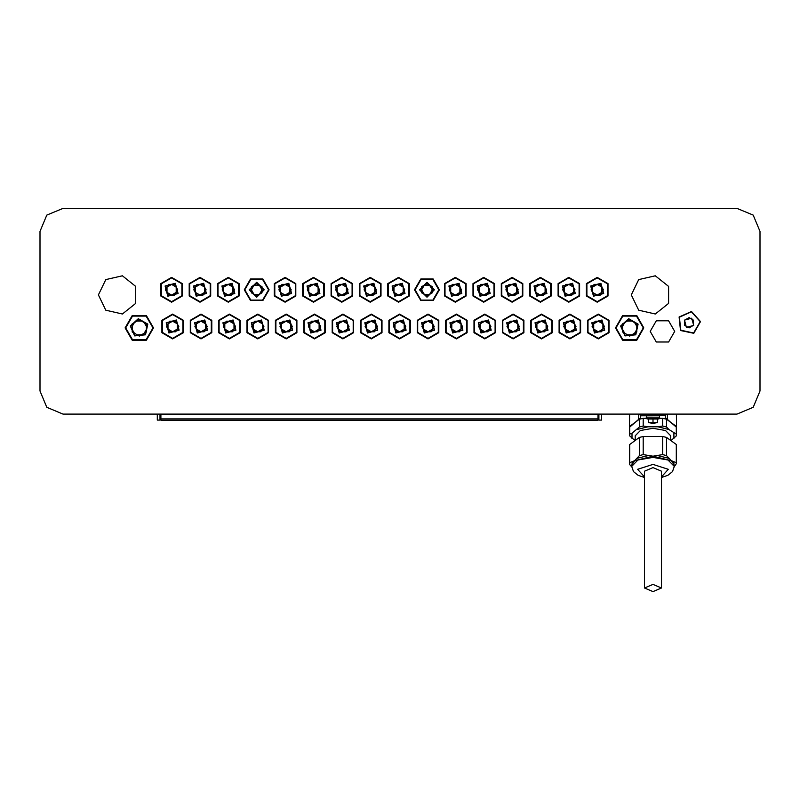 <?xml version="1.0" encoding="UTF-8"?>
<svg xmlns="http://www.w3.org/2000/svg" width="800" height="800" viewBox="0 0 800 800"><rect width="100%" height="100%" fill="white"/><g stroke="black" fill="none" stroke-linecap="round" stroke-linejoin="round"><path stroke-width="1.2" d="M160.86 414.09L160.86 420.21L598 420.21L598 414.09M652.98 418.61L659.63 418.61L659.63 417.19L646.33 417.19L646.33 418.61L652.98 418.61M639.35 414.09L640.63 415.77L665.5 415.73M653.05 423.4L657.41 422.58L648.54 422.58L652.9 423.4M666.6 414.09L665.17 415.77M631.34 294.92L638.72 279.6L655.3 275.81L668.59 286.42L668.59 303.42L655.3 314.02L638.72 310.24L631.34 294.92M98.43 294.92L105.81 279.6L122.39 275.81L135.68 286.42L135.68 303.42L122.39 314.02L105.81 310.24L98.43 294.92M650.23 331.45L656.34 320.85L668.58 320.85L674.7 331.45L668.58 342.05L656.34 342.05L650.23 331.45M622.65 340.04L615.65 327.9L622.65 315.77L636.66 315.77L643.67 327.9L636.66 340.04L622.65 340.04M622.83 339.73L616 327.9L622.83 316.08L636.48 316.08L643.31 327.9L636.48 339.73L622.83 339.73M622.56 340.19L615.47 327.9L622.56 315.62L636.75 315.62L643.84 327.9L636.75 340.19L622.56 340.19M132.31 340.04L125.3 327.9L132.31 315.77L146.32 315.77L153.32 327.9L146.32 340.04L132.31 340.04M132.48 339.73L125.66 327.9L132.48 316.08L146.14 316.08L152.97 327.9L146.14 339.73L132.48 339.73M132.22 340.19L125.12 327.9L132.22 315.62L146.4 315.62L153.5 327.9L146.4 340.19L132.22 340.19M607.8 295.89L597.2 302.01L586.6 295.89L586.6 283.66L597.2 277.54L607.8 283.66L607.8 295.89M607.49 295.72L597.2 301.66L586.91 295.72L586.91 283.83L597.2 277.89L607.49 283.83L607.49 295.72M607.95 295.98L597.2 302.19L586.45 295.98L586.45 283.57L597.2 277.36L607.95 283.57L607.95 295.98M608.86 332.6L598.27 338.72L587.67 332.6L587.67 320.37L598.27 314.25L608.86 320.37L608.86 332.6M608.56 332.43L598.27 338.37L587.98 332.43L587.98 320.54L598.27 314.6L608.56 320.54L608.56 332.43M609.02 332.69L598.27 338.9L587.52 332.69L587.52 320.28L598.27 314.07L609.02 320.28L609.02 332.69M579.42 295.89L568.83 302.01L558.23 295.89L558.23 283.66L568.83 277.54L579.42 283.66L579.42 295.89M579.12 295.72L568.83 301.66L558.54 295.72L558.54 283.83L568.83 277.89L579.12 283.83L579.12 295.72M579.58 295.98L568.83 302.19L558.08 295.98L558.08 283.57L568.83 277.36L579.58 283.57L579.58 295.98M522.68 295.89L512.08 302.01L501.48 295.89L501.48 283.66L512.08 277.54L522.68 283.66L522.68 295.89M522.37 295.72L512.08 301.66L501.79 295.72L501.79 283.83L512.08 277.89L522.37 283.83L522.37 295.72M522.83 295.98L512.08 302.19L501.33 295.98L501.33 283.57L512.08 277.36L522.83 283.57L522.83 295.98M494.3 295.89L483.7 302.01L473.11 295.89L473.11 283.66L483.7 277.54L494.3 283.66L494.3 295.89M493.99 295.72L483.7 301.66L473.41 295.72L473.41 283.83L483.7 277.89L493.99 283.83L493.99 295.72M494.46 295.98L483.7 302.19L472.95 295.98L472.95 283.57L483.7 277.36L494.46 283.57L494.46 295.98M409.18 295.89L398.58 302.01L387.98 295.89L387.98 283.66L398.58 277.54L409.18 283.66L409.18 295.89M408.87 295.72L398.58 301.66L388.29 295.72L388.29 283.83L398.58 277.89L408.87 283.83L408.87 295.72M409.33 295.98L398.58 302.19L387.83 295.98L387.83 283.57L398.58 277.36L409.33 283.57L409.33 295.98M352.43 295.89L341.83 302.01L331.24 295.89L331.24 283.66L341.83 277.54L352.43 283.66L352.43 295.89M352.12 295.72L341.83 301.66L331.54 295.72L331.54 283.83L341.83 277.89L352.12 283.83L352.12 295.72M352.58 295.98L341.83 302.19L331.08 295.98L331.08 283.57L341.83 277.36L352.58 283.57L352.58 295.98M353.49 332.6L342.9 338.72L332.3 332.6L332.3 320.37L342.9 314.25L353.49 320.37L353.49 332.6M353.19 332.43L342.9 338.37L332.61 332.43L332.61 320.54L342.9 314.6L353.19 320.54L353.19 332.43M353.65 332.69L342.9 338.9L332.15 332.69L332.15 320.28L342.9 314.07L353.65 320.28L353.65 332.69M296.74 332.6L286.15 338.72L275.55 332.6L275.55 320.37L286.15 314.25L296.74 320.37L296.74 332.6M296.44 332.43L286.15 338.37L275.86 332.43L275.86 320.54L286.15 314.6L296.44 320.54L296.44 332.43M296.9 332.69L286.15 338.9L275.4 332.69L275.4 320.28L286.15 314.07L296.9 320.28L296.9 332.69M240 332.6L229.4 338.72L218.8 332.6L218.8 320.37L229.4 314.25L240 320.37L240 332.6M239.69 332.43L229.4 338.37L219.11 332.43L219.11 320.54L229.4 314.6L239.69 320.54L239.69 332.43M240.15 332.69L229.4 338.9L218.65 332.69L218.65 320.28L229.4 314.07L240.15 320.28L240.15 332.69M210.56 295.89L199.96 302.01L189.36 295.89L189.36 283.66L199.96 277.54L210.56 283.66L210.56 295.89M210.25 295.72L199.96 301.66L189.67 295.72L189.67 283.83L199.96 277.89L210.25 283.83L210.25 295.72M210.71 295.98L199.96 302.19L189.21 295.98L189.21 283.57L199.96 277.36L210.71 283.57L210.71 295.98M268.37 332.6L257.77 338.72L247.18 332.6L247.18 320.37L257.77 314.25L268.37 320.37L268.37 332.6M268.06 332.43L257.77 338.37L247.48 332.43L247.48 320.54L257.77 314.6L268.06 320.54L268.06 332.43M268.52 332.69L257.77 338.9L247.02 332.69L247.02 320.28L257.77 314.07L268.52 320.28L268.52 332.69M295.68 295.89L285.08 302.01L274.49 295.89L274.49 283.66L285.08 277.54L295.68 283.66L295.68 295.89M295.37 295.72L285.08 301.66L274.79 295.72L274.79 283.83L285.08 277.89L295.37 283.83L295.37 295.72M295.83 295.98L285.08 302.19L274.33 295.98L274.33 283.57L285.08 277.36L295.83 283.57L295.83 295.98M324.06 295.89L313.46 302.01L302.86 295.89L302.86 283.66L313.46 277.54L324.06 283.66L324.06 295.89M323.75 295.72L313.46 301.66L303.17 295.72L303.17 283.83L313.46 277.89L323.75 283.83L323.75 295.72M324.21 295.98L313.46 302.19L302.71 295.98L302.71 283.57L313.46 277.36L324.21 283.57L324.21 295.98M380.8 295.89L370.21 302.01L359.61 295.89L359.61 283.66L370.21 277.54L380.8 283.66L380.8 295.89M380.5 295.72L370.21 301.66L359.92 295.72L359.92 283.83L370.21 277.89L380.5 283.83L380.5 295.72M380.96 295.98L370.21 302.19L359.46 295.98L359.46 283.57L370.21 277.36L380.96 283.57L380.96 295.98M438.62 332.6L428.02 338.72L417.42 332.6L417.42 320.37L428.02 314.25L438.62 320.37L438.62 332.6M438.31 332.43L428.02 338.37L417.73 332.43L417.73 320.54L428.02 314.6L438.31 320.54L438.31 332.43M438.77 332.69L428.02 338.9L417.27 332.69L417.27 320.28L428.02 314.07L438.77 320.28L438.77 332.69M466.99 332.6L456.39 338.72L445.8 332.6L445.8 320.37L456.39 314.25L466.99 320.37L466.99 332.6M466.68 332.43L456.39 338.37L446.1 332.43L446.1 320.54L456.39 314.6L466.68 320.54L466.68 332.43M467.14 332.69L456.39 338.9L445.64 332.69L445.64 320.28L456.39 314.07L467.14 320.28L467.14 332.69M523.74 332.6L513.14 338.72L502.55 332.6L502.55 320.37L513.14 314.25L523.74 320.37L523.74 332.6M523.43 332.43L513.14 338.37L502.85 332.43L502.85 320.54L513.14 314.6L523.43 320.54L523.43 332.43M523.89 332.69L513.14 338.9L502.39 332.69L502.39 320.28L513.14 314.07L523.89 320.28L523.89 332.69M552.11 332.6L541.52 338.72L530.92 332.6L530.92 320.37L541.52 314.25L552.11 320.37L552.11 332.6M551.81 332.43L541.52 338.37L531.23 332.43L531.23 320.54L541.52 314.6L551.81 320.54L551.81 332.43M552.27 332.69L541.52 338.9L530.77 332.69L530.77 320.28L541.52 314.07L552.27 320.28L552.27 332.69M580.49 332.6L569.89 338.72L559.29 332.6L559.29 320.37L569.89 314.25L580.49 320.37L580.49 332.6M580.18 332.43L569.89 338.37L559.6 332.43L559.6 320.54L569.89 314.6L580.18 320.54L580.18 332.43M580.64 332.69L569.89 338.9L559.14 332.69L559.14 320.28L569.89 314.07L580.64 320.28L580.64 332.69M551.05 295.89L540.45 302.01L529.86 295.89L529.86 283.66L540.45 277.54L551.05 283.66L551.05 295.89M550.74 295.72L540.45 301.66L530.16 295.72L530.16 283.83L540.45 277.89L550.74 283.83L550.74 295.72M551.2 295.98L540.45 302.19L529.7 295.98L529.7 283.57L540.45 277.36L551.2 283.57L551.2 295.98M495.37 332.6L484.77 338.72L474.17 332.6L474.17 320.37L484.77 314.25L495.37 320.37L495.37 332.6M495.06 332.43L484.77 338.37L474.48 332.43L474.48 320.54L484.77 314.6L495.06 320.54L495.06 332.43M495.52 332.69L484.77 338.9L474.02 332.69L474.02 320.28L484.77 314.07L495.52 320.28L495.52 332.69M465.93 295.89L455.33 302.01L444.73 295.89L444.73 283.66L455.33 277.54L465.93 283.66L465.93 295.89M465.62 295.72L455.33 301.66L445.04 295.72L445.04 283.83L455.33 277.89L465.62 283.83L465.62 295.72M466.08 295.98L455.33 302.19L444.58 295.98L444.58 283.57L455.33 277.36L466.08 283.57L466.08 295.98M439.19 289.77L433.07 300.37L420.84 300.37L414.72 289.77L420.84 279.18L433.07 279.18L439.19 289.77M438.84 289.77L432.9 300.06L421.01 300.06L415.07 289.77L421.01 279.49L432.9 279.49L438.84 289.77M439.37 289.77L433.16 300.53L420.75 300.53L414.54 289.77L420.75 279.02L433.16 279.02L439.37 289.77M410.24 332.6L399.65 338.72L389.05 332.6L389.05 320.37L399.65 314.25L410.24 320.37L410.24 332.6M409.94 332.43L399.65 338.37L389.36 332.43L389.36 320.54L399.65 314.6L409.94 320.54L409.94 332.43M410.4 332.69L399.65 338.9L388.89 332.69L388.89 320.28L399.65 314.07L410.4 320.28L410.4 332.69M381.87 332.6L371.27 338.72L360.67 332.6L360.67 320.37L371.27 314.25L381.87 320.37L381.87 332.6M381.56 332.43L371.27 338.37L360.98 332.43L360.98 320.54L371.27 314.6L381.56 320.54L381.56 332.43M382.02 332.69L371.27 338.9L360.52 332.69L360.52 320.28L371.27 314.07L382.02 320.28L382.02 332.69M325.12 332.6L314.52 338.72L303.93 332.6L303.93 320.37L314.52 314.25L325.12 320.37L325.12 332.6M324.81 332.43L314.52 338.37L304.23 332.43L304.23 320.54L314.52 314.6L324.81 320.54L324.81 332.43M325.27 332.69L314.52 338.9L303.77 332.69L303.77 320.28L314.52 314.07L325.27 320.28L325.27 332.69M268.95 289.77L262.83 300.37L250.59 300.37L244.47 289.77L250.59 279.18L262.83 279.18L268.95 289.77M268.59 289.77L262.65 300.06L250.77 300.06L244.83 289.77L250.77 279.49L262.65 279.49L268.59 289.77M269.12 289.77L262.92 300.53L250.5 300.53L244.3 289.77L250.5 279.02L262.92 279.02L269.12 289.77M238.93 295.89L228.33 302.01L217.74 295.89L217.74 283.66L228.33 277.54L238.93 283.66L238.93 295.89M238.62 295.72L228.33 301.66L218.05 295.72L218.05 283.83L228.33 277.89L238.62 283.83L238.62 295.72M239.09 295.98L228.33 302.19L217.58 295.98L217.58 283.57L228.33 277.36L239.09 283.57L239.09 295.98M183.25 332.6L172.65 338.72L162.05 332.6L162.05 320.37L172.65 314.25L183.25 320.37L183.25 332.6M182.94 332.43L172.65 338.37L162.36 332.43L162.36 320.54L172.65 314.6L182.94 320.54L182.94 332.43M183.4 332.69L172.65 338.9L161.9 332.69L161.9 320.28L172.65 314.07L183.4 320.28L183.4 332.69M182.18 295.89L171.59 302.01L160.99 295.89L160.99 283.66L171.59 277.54L182.18 283.66L182.18 295.89M181.88 295.72L171.59 301.66L161.3 295.72L161.3 283.83L171.59 277.89L181.88 283.83L181.88 295.72M182.34 295.98L171.59 302.19L160.84 295.98L160.84 283.57L171.59 277.36L182.34 283.57L182.34 295.98M211.62 332.6L201.02 338.72L190.43 332.6L190.43 320.37L201.02 314.25L211.62 320.37L211.62 332.6M211.31 332.43L201.02 338.37L190.73 332.43L190.73 320.54L201.02 314.6L211.31 320.54L211.31 332.43M211.78 332.69L201.02 338.9L190.27 332.69L190.27 320.28L201.02 314.07L211.78 320.28L211.78 332.69M679.08 317L680.5 330.47L693.75 333.29L700.53 321.56L691.46 311.48L679.08 317M679.39 317.17L680.76 330.24L693.61 332.97L700.18 321.59L691.39 311.83L679.39 317.17M625.22 335.58L620.98 326.06L628.73 319.08L637.76 324.3L635.59 334.49L625.22 335.58M625.03 335.91L620.61 325.98L628.69 318.71L638.1 324.14L635.84 334.77L625.03 335.91M134.88 335.58L130.64 326.06L138.38 319.08L147.41 324.3L145.24 334.49L134.88 335.58M134.69 335.91L130.27 325.98L138.34 318.71L147.75 324.14L145.5 334.77L134.69 335.91M684.46 320.1L686.4 327.37L693.67 325.42L691.72 318.15L684.46 320.1M603.35 293.32L593.66 295.92L591.06 286.23L600.75 283.63L603.35 293.32M603.67 293.51L593.47 296.24L590.73 286.04L600.94 283.31L603.67 293.51M604.41 330.03L594.72 332.63L592.12 322.94L601.81 320.34L604.41 330.03M604.74 330.22L594.53 332.95L591.8 322.75L602 320.02L604.74 330.22M574.97 293.32L565.28 295.92L562.68 286.23L572.37 283.63L574.97 293.32M575.3 293.51L565.09 296.24L562.36 286.04L572.56 283.31L575.3 293.51M518.22 293.32L508.53 295.92L505.94 286.23L515.63 283.63L518.22 293.32M518.55 293.51L508.34 296.24L505.61 286.04L515.81 283.31L518.55 293.51M489.85 293.32L480.16 295.92L477.56 286.23L487.25 283.63L489.85 293.32M490.17 293.51L479.97 296.24L477.24 286.04L487.44 283.31L490.17 293.51M404.72 293.32L395.03 295.92L392.44 286.23L402.13 283.63L404.72 293.32M405.05 293.51L394.85 296.24L392.11 286.04L402.32 283.31L405.05 293.51M347.98 293.32L338.29 295.92L335.69 286.23L345.38 283.63L347.98 293.32M348.3 293.51L338.1 296.24L335.36 286.04L345.57 283.31L348.3 293.51M349.04 330.03L339.35 332.63L336.75 322.94L346.44 320.34L349.04 330.03M349.37 330.22L339.16 332.95L336.43 322.75L346.63 320.02L349.37 330.22M292.29 330.03L282.6 332.63L280 322.94L289.69 320.34L292.29 330.03M292.62 330.22L282.41 332.95L279.68 322.75L289.88 320.02L292.62 330.22M235.54 330.03L225.85 332.63L223.26 322.94L232.95 320.34L235.54 330.03M235.87 330.22L225.66 332.95L222.93 322.75L233.13 320.02L235.87 330.22M206.1 293.32L196.41 295.92L193.82 286.23L203.51 283.63L206.1 293.32M206.43 293.51L196.23 296.24L193.49 286.04L203.7 283.31L206.43 293.51M263.92 330.03L254.23 332.63L251.63 322.94L261.32 320.34L263.92 330.03M264.24 330.22L254.04 332.95L251.3 322.75L261.51 320.02L264.24 330.22M291.23 293.32L281.54 295.92L278.94 286.23L288.63 283.63L291.23 293.32M291.55 293.51L281.35 296.24L278.61 286.04L288.82 283.31L291.55 293.51M319.6 293.32L309.91 295.92L307.31 286.23L317 283.63L319.6 293.32M319.93 293.51L309.72 296.24L306.99 286.04L317.19 283.31L319.93 293.51M376.35 293.32L366.66 295.92L364.06 286.23L373.75 283.63L376.35 293.32M376.68 293.51L366.47 296.24L363.74 286.04L373.94 283.31L376.68 293.51M434.16 330.03L424.47 332.63L421.88 322.94L431.57 320.34L434.16 330.03M434.49 330.22L424.28 332.95L421.55 322.75L431.75 320.02L434.49 330.22M462.54 330.03L452.85 332.63L450.25 322.94L459.94 320.34L462.54 330.03M462.86 330.22L452.66 332.95L449.93 322.75L460.13 320.02L462.86 330.22M519.29 330.03L509.6 332.63L507 322.94L516.69 320.34L519.29 330.03M519.61 330.22L509.41 332.95L506.67 322.75L516.88 320.02L519.61 330.22M547.66 330.03L537.97 332.63L535.37 322.94L545.06 320.34L547.66 330.03M547.99 330.22L537.78 332.95L535.05 322.75L545.25 320.02L547.99 330.22M576.03 330.03L566.34 332.63L563.75 322.94L573.44 320.34L576.03 330.03M576.36 330.22L566.16 332.95L563.42 322.75L573.63 320.02L576.36 330.22M546.6 293.32L536.91 295.92L534.31 286.23L544 283.63L546.6 293.32M546.92 293.51L536.72 296.24L533.98 286.04L544.19 283.31L546.92 293.51M490.91 330.03L481.22 332.63L478.63 322.94L488.32 320.34L490.91 330.03M491.24 330.22L481.03 332.95L478.3 322.75L488.5 320.02L491.24 330.22M461.47 293.32L451.78 295.92L449.19 286.23L458.88 283.63L461.47 293.32M461.8 293.51L451.6 296.24L448.86 286.04L459.06 283.31L461.8 293.51M434.05 289.77L426.96 296.87L419.86 289.77L426.96 282.68L434.05 289.77M434.43 289.77L426.96 297.24L419.49 289.77L426.96 282.31L434.43 289.77M405.79 330.03L396.1 332.63L393.5 322.94L403.19 320.34L405.79 330.03M406.11 330.22L395.91 332.95L393.18 322.75L403.38 320.02L406.11 330.22M377.41 330.03L367.72 332.63L365.13 322.94L374.82 320.34L377.41 330.03M377.74 330.22L367.54 332.95L364.8 322.75L375.01 320.02L377.74 330.22M320.67 330.03L310.98 332.63L308.38 322.94L318.07 320.34L320.67 330.03M320.99 330.22L310.79 332.95L308.05 322.75L318.26 320.02L320.99 330.22M263.8 289.77L256.71 296.87L249.62 289.77L256.71 282.68L263.8 289.77M264.18 289.77L256.71 297.24L249.24 289.77L256.71 282.31L264.18 289.77M234.48 293.32L224.79 295.92L222.19 286.23L231.88 283.63L234.48 293.32M234.8 293.51L224.6 296.24L221.87 286.04L232.07 283.31L234.8 293.51M178.79 330.03L169.1 332.63L166.51 322.94L176.2 320.34L178.79 330.03M179.12 330.22L168.92 332.95L166.18 322.75L176.39 320.02L179.12 330.22M177.73 293.32L168.04 295.92L165.44 286.23L175.13 283.63L177.73 293.32M178.06 293.51L167.85 296.24L165.12 286.04L175.32 283.31L178.06 293.51M207.17 330.03L197.48 332.63L194.88 322.94L204.57 320.34L207.17 330.03M207.49 330.22L197.29 332.95L194.56 322.75L204.76 320.02L207.49 330.22M644.46 477.54L638.06 475.29L633.51 471.6L631.69 466.36L637.93 460L652.98 457.36L668.02 460L674.26 466.36L672.46 471.57L667.86 475.31L661.49 477.54M661.49 588.03L652.98 591.62L644.46 588.03L652.98 584.43L661.49 588.03L661.49 471.18L652.98 467.58L644.46 471.18L644.46 588.03M635.24 440.46L635.24 435.82L640.44 430.52L652.98 428.33L665.52 430.52L670.71 435.82L670.71 440.46M40 231.43L46.75 215.13L63.05 208.38L736.95 208.38L753.25 215.13L760 231.43L760 391.04L753.25 407.34L736.95 414.09L63.05 414.09L46.75 407.34L40 391.04L40 231.43L40 391.04M644.46 476.89L637.64 469.31L652.98 464.43L668.31 469.31L661.49 476.89M160.86 420.21L598 420.21M598.89 414.09L598.89 420.12L601.55 420.12L601.55 414.09M159.97 414.09L159.97 420.12L157.31 420.12L157.31 414.09M657.41 422.58L657.41 419.02L648.54 419.02L648.54 422.58M652.98 419.02L652.98 422.58M632.36 461.62L631.69 466.36L631.69 465.21L634.55 460.72L629.67 462.71L629.67 444.54L639.42 437.4L639.42 455.57L634.55 460.72L652.98 456.22L643.22 454.64L643.22 436.47L662.73 436.47L662.73 454.64L652.98 456.22L671.41 460.72L666.53 455.57L666.53 437.4L676.28 444.54L676.28 462.71L671.41 460.72L674.26 465.21L674.26 466.36L673.59 461.62M639.42 419.24L639.42 426.95L632.02 433.17L629.67 434.09L629.67 426.37L639.42 419.24L643.22 418.31L643.22 426.02L647.92 426.83L658.03 426.83L668.88 429.47L666.53 426.95L666.53 419.24L676.28 426.37L676.28 434.09L668.88 429.47M629.67 462.71L629.67 464.56L631.71 466.78M674.25 466.78L676.38 463.64L676.28 444.54M659.63 418.31L662.73 418.31L662.73 426.02L658.03 426.83M646.33 418.31L643.22 418.31M629.67 434.09L629.67 435.94L634.99 440.64M670.96 440.64L676.28 435.94L676.28 426.37M629.57 463.64L629.67 444.54M639.42 437.4L643.22 436.47M639.42 455.57L643.22 454.64M662.73 436.47L666.53 437.4M662.73 454.64L666.53 455.57M676.28 462.71L676.38 463.64M632.02 438.47L632.02 433.17M662.73 426.02L666.53 426.95M637.07 429.47L647.92 426.83M639.42 426.95L643.22 426.02M676.28 434.09L676.38 435.02M673.93 433.17L673.93 438.47M629.57 435.02L629.67 426.37M662.73 418.31L666.53 419.24M665.39 415.76L665.39 417.7L676.47 427.3L676.38 428.16M629.57 428.16L629.48 427.3L638.52 419.47L638.52 414.09M640.56 415.76L640.56 417.7L638.52 419.47M676.39 414.09L676.47 427.3M629.48 427.3L629.56 414.09M63.05 414.09L736.95 414.09M760 391.04L760 231.43M736.95 208.38L63.05 208.38M689.06 327.88L684.63 325.32L684.63 320.2L689.06 317.64L693.5 320.2L693.5 325.32L689.06 327.88M636.75 332L634.58 333.25L636.75 329.5L636.75 332M631.82 334.84L629.66 336.09L627.49 334.84L631.82 334.84L634.58 333.25M624.73 333.25L622.56 332L622.56 329.5L624.73 333.25L627.49 334.84M622.56 326.31L622.56 323.81L624.73 322.56L622.56 326.31L622.56 329.5M627.49 320.96L629.66 319.71L631.82 320.96L627.49 320.96L624.73 322.56M636.75 323.81L636.75 326.31L634.58 322.56L636.75 323.81M631.82 320.96L634.58 322.56M636.75 326.31L636.75 329.5M146.4 332L144.24 333.25L146.4 329.5L146.4 332M141.47 334.84L139.31 336.09L137.15 334.84L141.47 334.84L144.24 333.25M134.38 333.25L132.22 332L132.22 329.5L134.38 333.25L137.15 334.84M132.22 326.31L132.22 323.81L134.38 322.56L132.22 326.31L132.22 329.5M137.15 320.96L139.31 319.71L141.47 320.96L137.15 320.96L134.38 322.56M146.4 323.81L146.4 326.31L144.24 322.56L146.4 323.81M141.47 320.96L144.24 322.56M146.4 326.31L146.4 329.5M592.59 292.44L591.06 289.77L594.13 284.45L597.2 284.45L592.59 287.11L592.59 292.44L597.2 295.1L601.81 292.44L601.81 287.11L597.2 284.45L600.27 284.45L603.35 289.77L600.27 295.1L594.13 295.1L592.59 292.44M593.66 329.14L592.12 326.48L595.19 321.16L598.27 321.16L593.66 323.82L593.66 329.14L598.27 331.8L602.87 329.14L602.87 323.82L598.27 321.16L601.34 321.16L604.41 326.48L601.34 331.8L595.19 331.8L593.66 329.14M564.22 292.44L562.68 289.77L565.76 284.45L568.83 284.45L564.22 287.11L564.22 292.44L568.83 295.1L573.44 292.44L573.44 287.11L568.83 284.45L571.9 284.45L574.97 289.77L571.9 295.1L565.76 295.1L564.22 292.44M507.47 292.44L505.94 289.77L509.01 284.45L512.08 284.45L507.47 287.11L507.47 292.44L512.08 295.1L516.69 292.44L516.69 287.11L512.08 284.45L515.15 284.45L518.22 289.77L515.15 295.1L509.01 295.1L507.47 292.44M479.1 292.44L477.56 289.77L480.63 284.45L483.7 284.45L479.1 287.11L479.1 292.44L483.7 295.1L488.31 292.44L488.31 287.11L483.7 284.45L486.78 284.45L489.85 289.77L486.78 295.1L480.63 295.1L479.1 292.44M393.97 292.44L392.44 289.77L395.51 284.45L398.58 284.45L393.97 287.11L393.97 292.44L398.58 295.1L403.19 292.44L403.19 287.11L398.58 284.45L401.65 284.45L404.72 289.77L401.65 295.1L395.51 295.1L393.97 292.44M337.23 292.44L335.69 289.77L338.76 284.45L341.83 284.45L337.23 287.11L337.23 292.44L341.83 295.1L346.44 292.44L346.44 287.11L341.83 284.45L344.9 284.45L347.98 289.77L344.9 295.1L338.76 295.1L337.23 292.44M338.29 329.14L336.75 326.48L339.82 321.16L342.9 321.16L338.29 323.82L338.29 329.14L342.9 331.8L347.5 329.14L347.5 323.82L342.9 321.16L345.97 321.16L349.04 326.48L345.97 331.8L339.82 331.8L338.29 329.14M281.54 329.14L280 326.48L283.08 321.16L286.15 321.16L281.54 323.82L281.54 329.14L286.15 331.8L290.76 329.14L290.76 323.82L286.15 321.16L289.22 321.16L292.29 326.48L289.22 331.8L283.08 331.8L281.54 329.14M224.79 329.14L223.26 326.48L226.33 321.16L229.4 321.16L224.79 323.82L224.79 329.14L229.4 331.8L234.01 329.14L234.01 323.82L229.4 321.16L232.47 321.16L235.54 326.48L232.47 331.8L226.33 331.8L224.79 329.14M195.35 292.44L193.82 289.77L196.89 284.45L199.96 284.45L195.35 287.11L195.35 292.44L199.96 295.1L204.57 292.44L204.57 287.11L199.96 284.45L203.03 284.45L206.1 289.77L203.03 295.1L196.89 295.1L195.35 292.44M253.17 329.14L251.63 326.48L254.7 321.16L257.77 321.16L253.17 323.82L253.17 329.14L257.77 331.8L262.38 329.14L262.38 323.82L257.77 321.16L260.85 321.16L263.92 326.48L260.85 331.8L254.7 331.8L253.17 329.14M280.48 292.44L278.94 289.77L282.01 284.45L285.08 284.45L280.48 287.11L280.48 292.44L285.08 295.1L289.69 292.44L289.69 287.11L285.08 284.45L288.16 284.45L291.23 289.77L288.16 295.1L282.01 295.1L280.48 292.44M308.85 292.44L307.31 289.77L310.39 284.45L313.46 284.45L308.85 287.11L308.85 292.44L313.46 295.1L318.07 292.44L318.07 287.11L313.46 284.45L316.53 284.45L319.6 289.77L316.53 295.1L310.39 295.1L308.85 292.44M365.6 292.44L364.06 289.77L367.14 284.45L370.21 284.45L365.6 287.11L365.6 292.44L370.21 295.1L374.81 292.44L374.81 287.11L370.21 284.45L373.28 284.45L376.35 289.77L373.28 295.1L367.14 295.1L365.6 292.44M423.41 329.14L421.88 326.48L424.95 321.16L428.02 321.16L423.41 323.82L423.41 329.14L428.02 331.8L432.63 329.14L432.63 323.82L428.02 321.16L431.09 321.16L434.16 326.48L431.09 331.8L424.95 331.8L423.41 329.14M451.79 329.14L450.25 326.48L453.32 321.16L456.39 321.16L451.79 323.82L451.79 329.14L456.39 331.8L461 329.14L461 323.82L456.39 321.16L459.47 321.16L462.54 326.48L459.47 331.8L453.32 331.8L451.79 329.14M508.54 329.14L507 326.48L510.07 321.16L513.14 321.16L508.54 323.82L508.54 329.14L513.14 331.8L517.75 329.14L517.75 323.82L513.14 321.16L516.21 321.16L519.29 326.48L516.21 331.8L510.07 331.8L508.54 329.14M536.91 329.14L535.37 326.48L538.45 321.16L541.52 321.16L536.91 323.82L536.91 329.14L541.52 331.8L546.12 329.14L546.12 323.82L541.52 321.16L544.59 321.16L547.66 326.48L544.59 331.8L538.45 331.8L536.91 329.14M565.28 329.14L563.75 326.48L566.82 321.16L569.89 321.16L565.28 323.82L565.28 329.14L569.89 331.8L574.5 329.14L574.5 323.82L569.89 321.16L572.96 321.16L576.03 326.48L572.96 331.8L566.82 331.8L565.28 329.14M535.85 292.44L534.31 289.77L537.38 284.45L540.45 284.45L535.85 287.11L535.85 292.44L540.45 295.1L545.06 292.44L545.06 287.11L540.45 284.45L543.52 284.45L546.6 289.77L543.52 295.1L537.38 295.1L535.85 292.44M480.16 329.14L478.63 326.48L481.7 321.16L484.77 321.16L480.16 323.82L480.16 329.14L484.77 331.8L489.38 329.14L489.38 323.82L484.77 321.16L487.84 321.16L490.91 326.48L487.84 331.8L481.7 331.8L480.16 329.14M450.72 292.44L449.19 289.77L452.26 284.45L455.33 284.45L450.72 287.11L450.72 292.44L455.33 295.1L459.94 292.44L459.94 287.11L455.33 284.45L458.4 284.45L461.47 289.77L458.4 295.1L452.26 295.1L450.72 292.44M424.3 294.38L421.64 292.85L421.64 286.7L424.3 285.17L421.64 289.77L424.3 294.38L429.62 294.38L432.28 289.77L429.62 285.17L424.3 285.17L426.96 283.63L432.28 286.7L432.28 292.85L426.96 295.92L424.3 294.38M395.04 329.14L393.5 326.48L396.57 321.16L399.65 321.16L395.04 323.82L395.04 329.14L399.65 331.8L404.25 329.14L404.25 323.82L399.65 321.16L402.72 321.16L405.79 326.48L402.72 331.8L396.57 331.8L395.04 329.14M366.66 329.14L365.13 326.48L368.2 321.16L371.27 321.16L366.66 323.82L366.66 329.14L371.27 331.8L375.88 329.14L375.88 323.82L371.27 321.16L374.34 321.16L377.41 326.48L374.34 331.8L368.2 331.8L366.66 329.14M309.91 329.14L308.38 326.48L311.45 321.16L314.52 321.16L309.91 323.82L309.91 329.14L314.52 331.8L319.13 329.14L319.13 323.82L314.52 321.16L317.59 321.16L320.67 326.48L317.59 331.8L311.45 331.8L309.91 329.14M254.05 294.38L251.39 292.85L251.39 286.7L254.05 285.17L251.39 289.77L254.05 294.38L259.37 294.38L262.03 289.77L259.37 285.17L254.05 285.17L256.71 283.63L262.03 286.7L262.03 292.85L256.71 295.92L254.05 294.38M223.73 292.44L222.19 289.77L225.26 284.45L228.33 284.45L223.73 287.11L223.73 292.44L228.33 295.1L232.94 292.44L232.94 287.11L228.33 284.45L231.41 284.45L234.48 289.77L231.41 295.1L225.26 295.1L223.73 292.44M168.04 329.14L166.51 326.48L169.58 321.16L172.65 321.16L168.04 323.82L168.04 329.14L172.65 331.8L177.26 329.14L177.26 323.82L172.65 321.16L175.72 321.16L178.79 326.48L175.72 331.8L169.58 331.8L168.04 329.14M166.98 292.44L165.44 289.77L168.51 284.45L171.59 284.45L166.98 287.11L166.98 292.44L171.59 295.1L176.19 292.44L176.19 287.11L171.59 284.45L174.66 284.45L177.73 289.77L174.66 295.1L168.51 295.1L166.98 292.44M196.42 329.14L194.88 326.48L197.95 321.16L201.02 321.16L196.42 323.82L196.42 329.14L201.02 331.8L205.63 329.14L205.63 323.82L201.02 321.16L204.1 321.16L207.17 326.48L204.1 331.8L197.95 331.8L196.42 329.14M160.86 418.88L598 418.88M160.86 414.2L598 414.2M636.73 458.42L648.61 455.53M657.34 455.53L669.22 458.42M667.44 419.47L667.44 414.09M639.37 414.43L666.58 414.43M598.89 415.42L598 415.42M159.97 415.42L160.86 415.42M657.41 419.21L659.63 418.61M648.54 419.21L646.33 418.61M659.36 417.19L659.36 415.77M646.59 417.19L646.59 415.77M629.51 414.09L629.48 414.76M676.47 414.76L676.44 414.09"/></g></svg>
